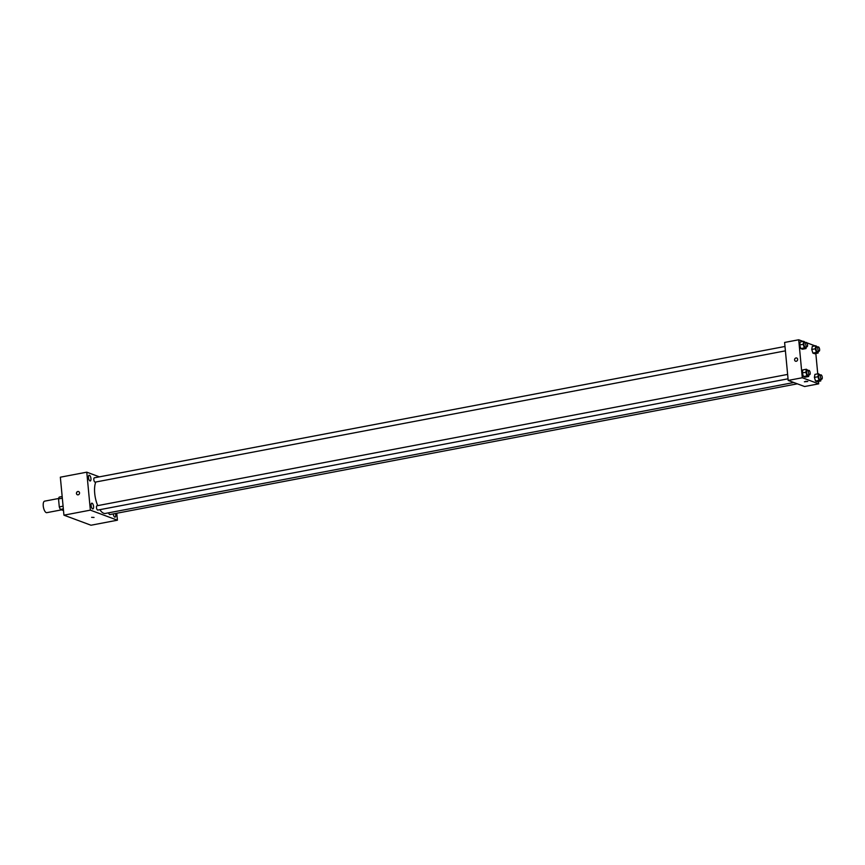 <?xml version="1.0" encoding="UTF-8"?>
<svg xmlns="http://www.w3.org/2000/svg" width="865" height="865" viewBox="0 0 865 865"><rect width="100%" height="100%" fill="white"/><g stroke="black" fill="none" stroke-linecap="round" stroke-linejoin="round"><path stroke-width="1.3" d="M58.625 498.489L44.612 501.159A5.86 2.314 79.2 0 0 43.25 505.993A5.86 2.314 79.2 0 0 46.807 512.664L61.577 509.853M63.491 510.566L60.431 509.42A7.558 2.984 79.2 0 1 59.285 506.901L58.528 498.91A7.558 2.984 79.2 0 1 59.263 497.083L62.172 496.532M63.34 508.869L60.431 509.42M62.323 498.186L58.528 498.91M63.08 506.176L59.285 506.901M116.764 513.248L117.424 520.2L90.987 525.228L63.934 515.172L60.345 477.199L86.77 472.171L99.378 476.853M89.441 475.253A2.93 1.157 79.2 0 0 89.16 475.22A2.93 1.157 79.2 0 0 88.576 478.313A2.93 1.157 79.2 0 0 90.252 480.972A2.93 1.157 79.2 0 0 90.901 478.226A2.93 1.157 79.2 0 0 89.441 475.253M92.079 503.203A2.93 1.157 79.2 0 0 91.798 503.171A2.93 1.157 79.2 0 0 91.214 506.263A2.93 1.157 79.2 0 0 92.89 508.923A2.93 1.157 79.2 0 0 93.539 506.166A2.93 1.157 79.2 0 0 92.079 503.203M113.272 513.907A2.93 1.157 79.2 0 0 115.034 517.151A2.93 1.157 79.2 0 0 115.488 513.486M117.424 520.2L90.36 510.145L63.934 515.172M94.036 517.443L91.614 517.346L94.036 517.443M90.36 510.145L86.77 472.171M79.537 492.877A1.708 1.525 110.4 0 1 77.396 494.769A1.708 1.525 110.4 0 1 78.585 491.569A1.708 1.525 110.4 0 1 79.537 492.877M77.396 494.769L77.396 494.769A1.708 1.525 110.4 0 1 78.596 491.569L78.585 491.569M97.183 505.787A2.195 0.865 79.2 0 0 96.977 505.766A2.195 0.865 79.2 0 0 96.458 507.571A2.195 0.865 79.2 0 0 97.788 510.069L788.047 378.805M108.655 512.815A2.195 0.865 79.2 0 0 109.866 514.556L797.325 383.822M94.544 477.837A2.195 0.865 79.2 0 0 94.328 477.815A2.195 0.865 79.2 0 0 93.896 480.129A2.195 0.865 79.2 0 0 95.15 482.129L785.398 350.855M95.799 482A17.57 6.931 79.2 0 0 94.718 493.439A17.57 6.931 79.2 0 0 97.713 505.625M99.853 509.68A17.57 6.931 79.2 0 0 105.379 513.442L793.821 382.514M818.463 381.411L818.69 383.844L804.591 386.525L788.199 380.427L784.609 342.454L798.709 339.772L803.098 341.416M818.69 383.844L802.298 377.746L788.199 380.427M805.369 381.368L807.791 381.465L805.369 381.368M814.56 353.709L812.895 353.093L811.759 349.46L812.267 346.443L811.759 349.46L812.895 353.093L814.56 353.709L818.074 353.039L816.419 352.423L815.284 348.79L815.792 345.773L817.652 347.038M805.131 377.172L803.466 376.556L802.331 372.923L802.839 369.906L802.331 372.923L803.466 376.556L805.131 377.172L808.656 376.502L806.991 375.886L805.856 372.253L806.364 369.236L808.224 370.501M815.1 345.87L806.84 342.8M815.825 353.471L817.749 373.853M802.298 377.746L798.709 339.772M817.198 381.649L815.544 381.032L814.398 377.41L814.916 374.394L814.398 377.41L815.544 381.032L817.198 381.649L820.723 380.978L819.068 380.373L817.922 376.74L818.431 373.723L820.29 374.988M802.482 349.222L800.828 348.606L799.682 344.973L800.201 341.967L799.682 344.973L800.828 348.606L802.482 349.222L806.007 348.552L804.353 347.935L803.207 344.302L803.726 341.297L805.585 342.551M797.638 359.31A1.708 1.525 110.4 0 1 795.497 361.202A1.708 1.525 110.4 0 1 796.687 358.002A1.708 1.525 110.4 0 1 797.638 359.31M795.497 361.202L795.497 361.202A1.708 1.525 110.4 0 1 796.687 358.002L796.687 358.002M807.791 381.465L804.385 381.789M806.299 346.887L806.007 348.552M806.223 342.432L804.461 342.767A2.195 0.865 79.2 0 0 803.942 344.584A2.195 0.865 79.2 0 0 805.272 347.081L807.034 346.746A2.195 0.865 79.2 0 0 807.477 344.421A2.195 0.865 79.2 0 0 806.223 342.432A2.195 0.865 79.2 0 0 805.704 344.248A2.195 0.865 79.2 0 0 807.034 346.746M804.353 347.935L800.828 348.606M803.207 344.302L799.682 344.973M803.726 341.297L800.201 341.967M818.366 351.363L818.074 353.039M818.29 346.919L816.528 347.254A2.195 0.865 79.2 0 0 816.019 349.06A2.195 0.865 79.2 0 0 817.349 351.558L819.112 351.222A2.195 0.865 79.2 0 0 819.544 348.909A2.195 0.865 79.2 0 0 818.29 346.919A2.195 0.865 79.2 0 0 817.782 348.725A2.195 0.865 79.2 0 0 819.112 351.222M816.419 352.423L812.895 353.093M815.284 348.79L811.759 349.46M815.792 345.773L812.267 346.443M808.937 374.826L808.656 376.502M808.862 370.382L807.099 370.717A2.195 0.865 79.2 0 0 806.591 372.523A2.195 0.865 79.2 0 0 807.921 375.021L809.683 374.686A2.195 0.865 79.2 0 0 810.116 372.372A2.195 0.865 79.2 0 0 808.862 370.382A2.195 0.865 79.2 0 0 808.353 372.188A2.195 0.865 79.2 0 0 809.683 374.686M806.991 375.886L803.466 376.556M805.856 372.253L802.331 372.923M806.364 369.236L802.839 369.906M821.004 379.313L820.723 380.978M820.928 374.859L819.166 375.194A2.195 0.865 79.2 0 0 818.658 377.01A2.195 0.865 79.2 0 0 819.988 379.508L821.75 379.173A2.195 0.865 79.2 0 0 822.193 376.859A2.195 0.865 79.2 0 0 820.928 374.859A2.195 0.865 79.2 0 0 820.42 376.675A2.195 0.865 79.2 0 0 821.75 379.173M819.068 380.373L815.544 381.032M817.922 376.74L814.398 377.41M818.431 373.723L814.916 374.394M94.328 477.815L784.988 346.465M787.626 374.415L96.977 505.766"/></g></svg>
